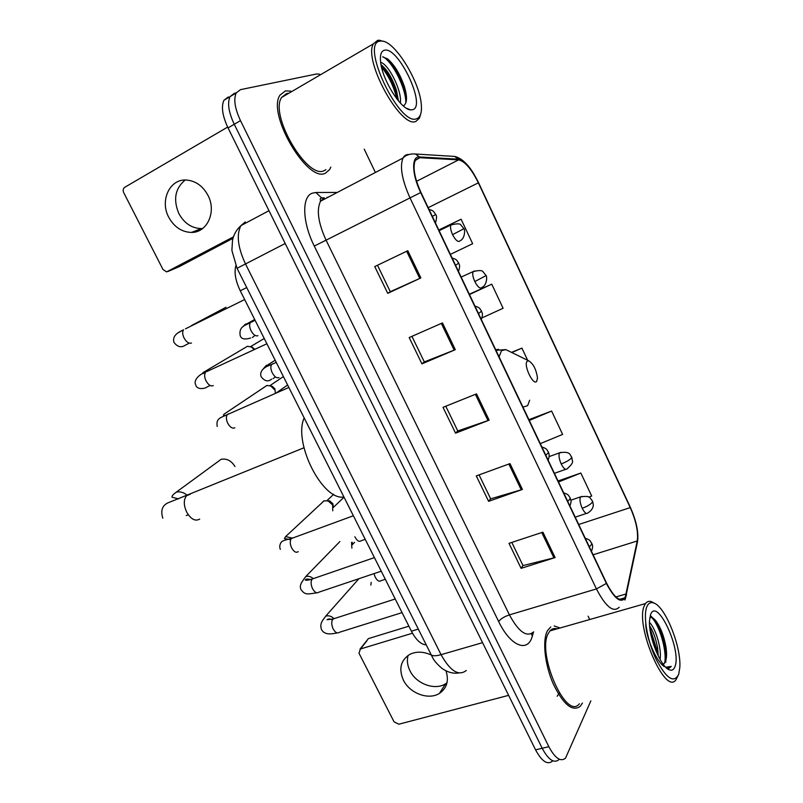 <?xml version="1.0" encoding="UTF-8"?>
<svg xmlns="http://www.w3.org/2000/svg" width="803" height="803" viewBox="0 0 803 803"><rect width="100%" height="100%" fill="white"/><g stroke="black" fill="none" stroke-linecap="round" stroke-linejoin="round"><path stroke-width="1.2" d="M426.002 644.859C420.872 644.438 416.014 639.881 411.407 631.198L240.258 290.786C235.55 280.94 234.074 272.558 235.841 265.673M228.233 96.992L223.937 100.295C221.046 106.618 222.411 115.823 228.042 127.908L535.561 749.841C541.804 761.364 547.395 765.149 552.354 761.204M319.684 74.197L316.643 73.966L240.458 89.655L236.243 92.917C233.412 99.231 234.827 108.465 240.478 120.631L548.85 746.7L542.186 748.276C548.429 759.829 554 763.643 558.908 759.698C554 763.643 548.429 759.829 542.186 748.276L234.245 124.274L542.186 748.276L535.561 749.841M234.325 93.339L230.07 96.621C227.209 102.935 228.594 112.159 234.245 124.274C228.594 112.159 227.209 102.935 230.07 96.621L234.325 93.339L236.192 92.947M560.092 627.996L554.19 625.959L560.092 627.996M550.768 626.942L547.495 630.646C542.216 640.041 544.675 664.332 553.207 683.815C563.355 704.612 572.398 712.09 580.328 706.259L582.426 703.006L580.328 706.259C572.398 712.09 563.355 704.612 553.207 683.815C544.675 664.332 542.216 640.041 547.495 630.646L550.768 626.942M553.97 629.753L552.594 628.95L553.97 629.753M325.426 173.197L329.672 169.523L330.806 167.094L329.672 169.523L325.426 173.197C307.69 183.275 266.747 114.036 279.946 95.166C266.747 114.036 307.69 183.275 325.426 173.197M290.746 91.12L285.456 90.88L279.946 95.166L285.456 90.88L290.746 91.12M625.376 596.609L624.674 597.864C620.067 602.411 614.034 597.492 606.546 583.088L420.953 192.439C414.509 178.015 412.601 167.365 415.221 160.5L419.748 157.709L458.603 159.867C464.907 161.303 471.491 168.961 478.367 182.843L630.245 507.606C636.106 520.926 638.435 532.048 637.241 540.971L625.376 596.609M625.688 597.271L637.552 541.533C638.766 532.389 636.377 520.986 630.375 507.345L478.578 182.733C471.542 168.5 464.786 160.65 458.332 159.175L419.457 156.966C411.317 155.923 411.758 174.251 420.682 192.569L606.385 583.42C614.787 599.319 621.221 603.936 625.688 597.271M407.804 250.717L374.76 266.566L387.739 293.336L420.872 277.938L407.804 250.717M377.49 265.261L390.298 291.7L420.872 277.938M390.288 291.68L387.739 293.336M442.463 322.926L409.179 337.551L421.936 363.859L455.311 349.676L442.463 322.926M411.929 336.347L424.325 361.922L455.311 349.676M424.305 361.872L421.936 363.859M542.908 532.158L508.992 543.34L521.107 568.343L555.104 557.563L542.908 532.158M511.792 542.416L523.014 565.583L555.104 557.563M522.954 565.463L521.107 568.343M510.005 463.612L476.279 475.908L488.615 501.333L522.412 489.459L510.005 463.612M479.07 474.894L490.673 498.834L522.412 489.459M490.623 498.733L488.615 501.333M476.53 393.882L443.015 407.322L455.562 433.178L489.147 420.17L476.53 393.882M445.785 406.208L457.78 430.96L489.147 420.17M457.74 430.89L455.562 433.178M548.85 746.7C555.094 758.293 560.645 762.127 565.503 758.183L590.867 700.878M589.723 619.525L588.127 616.192M375.402 172.484L364.211 149.147M450.383 254.39L472.656 243.7L461.103 219.229L438.789 229.999M540.289 443.637L562.622 434.403L551.601 411.046L528.916 419.688M588.81 497.157L591.691 496.023L580.84 473.027L558.045 480.997M481.91 317.948L503.11 308.262L491.747 284.172L469.303 294.209M527.661 360.296L521.91 348.101L511.511 352.397M521.91 348.101L511.852 352.557M551.601 411.046L529.277 420.451M580.84 473.027L558.507 481.971M491.747 284.172L469.464 294.55M461.103 219.229L438.85 230.11M447 682.801L445.585 683.775C434.875 690.801 416.155 683.845 409.952 670.736C407.372 665.486 406.75 660.377 408.075 655.419M431.07 654.937C423.231 651.414 416.064 651.263 409.6 654.495C400.637 660.387 398.559 668.929 403.377 680.091C409.671 693.36 428.611 700.447 439.422 693.39C446.93 688.191 449.118 680.673 445.976 670.836M366.951 640.784L360.417 648.995L412.481 633.216M408.888 626.179L368.778 638.495M360.417 648.995L358.991 653.2L394.052 721.837L398.82 724.216L508.62 695.348M646.867 606.677C642.962 615.7 647.198 640.653 656.041 659.183C666.39 678.706 673.948 683.724 678.716 674.249L679.82 667.484C681.396 646.545 665.165 606.345 653.783 603.003C650.701 601.889 648.392 603.103 646.867 606.677M654.355 603.254L651.695 601.758C649.165 600.815 647.098 601.417 645.512 603.565L644.418 605.572C634.5 624.864 665.607 697.084 676.156 679.438L677.752 676.236M557.162 628.839C554.331 628.006 551.932 628.699 549.975 630.887L548.6 632.915C536.053 652.307 566.205 721.445 579.405 703.759M649.466 622.466C655.047 627.284 661.933 648.091 660.076 659.444M649.607 625.718C653.361 631.58 656.051 639.138 657.667 648.392L658.259 656.031M663.378 664.513L665.275 661.973L663.308 664.412M675.042 666.45C681.677 649.466 656.914 596.669 650.591 614.596L649.497 620.849C648.422 636.598 660.739 667.092 669.27 669.812C671.96 670.866 673.888 669.752 675.042 666.45M665.275 661.973C666.741 658.621 666.972 653.622 665.968 646.967C663.94 635.986 660.608 627.314 655.961 620.97C653.491 617.898 651.444 616.764 649.808 617.567M666.711 668.146L671.258 666.41L665.727 667.233M671.258 666.41L668.789 668.397M651.434 617.356C658.57 623.479 667.173 649.587 664.703 663.017M650.219 630.857L656.091 651.253M559.3 692.979L557.152 696.251M664.121 666.49C655.69 660.638 645.763 636.598 645.763 623.75M650.269 615.54L655.961 620.97M654.375 619.203C659.514 626.41 663.188 636.247 665.426 648.714L665.828 662.224M649.768 627.424L657.035 650.35L657.557 654.575M234.978 466.553C231.465 460.751 226.858 458.332 221.166 459.286L216.288 462.869M527.2 361.22C523.154 364.743 533.252 386.102 536.705 381.365L537.488 377.982C536.274 369.48 533.343 363.749 528.705 360.808L527.2 361.22M304.176 417.931C292.874 442.393 322.655 501.092 343.925 496.987M371.207 582.336L370.825 585.086M351.553 542.426L351.885 548.118M339.87 541.563L305.722 576.594C308.232 575.831 310.671 576.444 313.05 578.441M352.186 542.226L352.286 544.444M320.999 503.692L323.88 500.871L328.106 500.901L332.613 504.896L332.753 510.818M327.283 500.66L329.631 500.881L332.874 503.752L333.325 507.074M263.474 387.759L266.927 385.44L270.852 386.042L274.465 389.676M270.44 385.862L272.347 386.353L274.957 388.963L275.319 392.998M244.002 348.341L247.485 346.274L251.339 347.026L254.069 349.466M251.098 346.896L254.772 349.144M226.014 307.258L191.395 325.606M202.657 228.514L201.342 228.584C191.736 228.293 184.248 223.294 178.868 213.588C173.026 199.596 175.114 188.404 185.152 180.023M168.72 217.212C174.181 227.048 181.769 232.117 191.475 232.428C207.144 232.79 216.78 211.791 207.977 195.37C202.778 185.844 195.5 180.725 186.155 180.023C169.614 178.918 159.687 200.76 168.72 217.212M232.99 238.3L179.159 266.686M227.64 127.085L124.766 187.29C123.11 188.544 122.759 190.331 123.722 192.65L162.999 269.537L166.622 271.886L233.442 236.865M380.251 41.114C359.342 42.398 399.633 127.316 416.797 118.653C420.411 117.228 421.926 112.681 421.344 105.002C420.13 82.267 395.166 41.234 381.887 41.053L380.251 41.114M383.412 41.334L377.771 40.24L373.345 43.874C363.117 60.757 401.48 129.534 416.014 121.313L419.447 118.111L420.601 114.337M288.799 93.268L286.721 93.469L281.592 97.474C269.226 115.13 307.499 179.972 324.181 170.648L325.938 169.704M380.662 62.413C388.12 63.608 402.193 90.428 400.376 103.065M381.034 64.722L381.616 65.153C387.538 70.202 392.486 78.604 396.461 90.358L398.469 100.917M412.581 109.71C426.825 106.699 398.539 46.393 384.527 50.208C381.274 50.96 379.949 54.724 380.552 61.49C381.897 79.387 401.139 110.001 410.674 109.881L412.581 109.71M403.307 105.916C407.111 103.617 407.512 97.314 404.531 87.025C400.175 74.227 394.544 64.862 387.618 58.95L382.67 56.862M410.674 109.881L406.428 108.244M383.051 56.852C392.306 61.379 406.117 88.29 405.836 102.965M381.535 67.151C388.672 75.813 393.781 86.413 396.883 98.94M387.277 58.679C394.333 65.505 400.065 75.623 404.491 89.013L406.529 98.147M381.074 64.963C387.387 71.778 392.506 81.083 396.411 92.867L398.328 100.746M418.122 629.15L411.407 631.198M246.722 287.564L240.258 290.786M245.316 221.909L240.97 225.603C236.273 234.506 237.758 247.254 245.447 263.846L441.058 654.676C450.282 671.147 458.684 676.417 466.262 670.485M482.573 642.661L441.058 654.676C435.768 656.141 432.395 656.121 430.92 654.646L430.518 653.843M228.042 127.908L240.478 120.631M458.925 672.944C453.384 673.868 447.763 672.372 442.062 668.467C437.595 664.593 434.604 661.27 433.068 658.48L237.056 268.302L285.195 243.5M268.985 210.697L240.97 225.603C236.704 229.367 233.884 234.225 232.519 240.167L231.896 250.446L237.076 268.343M533.563 631.941L532.309 636.137C527.902 653.09 510.527 646.385 498.653 621.512L314.274 246.059L326.068 240.167L509.423 614.877C518.738 632.041 526.808 637.702 533.614 631.871M314.274 246.059C302.259 222.18 301.607 196.695 312.267 193.182L315.93 192.499L337.28 192.439M324.201 197.879L320.507 201.222C316.382 209.964 318.229 222.953 326.068 240.167L410.012 197.899C401.972 179.932 399.633 166.643 402.986 158.04C404.28 155.571 406.208 154.387 408.747 154.507M624.955 600.022L626.541 594.531M458.332 159.175L454.608 156.424L450.192 156.153M636.598 546.14L637.552 541.533M419.457 156.966L415.512 154.025C407.201 153.263 403.267 157.659 402.986 158.04L320.507 201.222L320.226 198.763L321.521 197.879L315.93 192.499M621.974 598.647L621.743 599.711M420.682 192.569L410.012 197.899L596.428 588.93L606.385 583.42M619.213 607.249C613.382 612.95 605.783 606.847 596.428 588.93L509.423 614.877C504.324 616.604 500.731 618.812 498.653 621.512M327.995 197.307L327.092 197.307M532.309 636.137L531.385 633.687M323.559 198.18L321.521 197.879L324.271 197.849M478.367 182.843L428.19 207.676M458.603 159.867L416.566 181.297M419.748 157.709L415.583 159.877M626.21 593.939L615.881 596.96M637.241 540.971L593.106 554.793M630.245 507.606L578.712 524.5M475.386 394.333L488.003 420.591M508.861 464.034L521.247 489.83M541.764 532.54L553.94 557.894M441.339 323.418L454.167 350.138M406.679 251.259L419.748 278.46M199.666 519.109C195.31 521.548 191.014 519.28 186.768 512.294C183.556 505.278 183.475 499.767 186.527 495.752L190.341 494.196M187.681 515.034L186.246 515.576M178.547 498.904L172.043 497.208C171.631 496.194 173.067 494.497 176.329 492.119C180.023 491.306 183.626 492.339 187.129 495.21M509.433 351.373L505.82 349.606L501.504 350.65L499.075 356.873M522.944 407.101L527.621 405.696L529.659 400.235M498.613 349.325L495.712 349.797M589.322 546.823L591.6 544.504L591.62 543.129C589.583 540.64 591.048 540.278 585.216 538.191M334.931 618.37L332.844 619.163C331.318 621.442 331.378 624.604 333.034 628.639C335.122 632.513 337.21 633.748 339.278 632.332L402.062 612.619M358.911 578.702L325.647 616.202C328.487 615.259 331.207 616.021 333.787 618.481M567.661 501.243L570.02 499.024L570.1 497.79C568.072 495.19 569.247 494.778 563.676 492.851M314.264 578.28L312.277 578.983C310.681 581.161 310.721 584.283 312.377 588.348C314.575 592.383 316.753 593.658 318.911 592.162L381.234 571.194M545.759 455.13L548.188 453.033L548.339 451.938C546.221 449.228 547.485 448.897 541.884 446.98M293.225 537.769L291.389 538.512C289.833 540.63 289.873 543.671 291.509 547.636C293.788 551.781 296.036 553.116 298.274 551.641M324.131 500.781L285.607 536.595L292.041 538.02M478.498 313.561L481.539 311.173C479.25 308.081 480.254 307.84 474.954 306.094M228.624 413.786L227.339 414.599C225.994 416.566 226.075 419.357 227.61 422.96C229.959 427.256 232.378 428.862 234.857 427.768M455.552 265.261L458.744 263.153C456.345 259.841 457.218 259.67 452.109 258.014M209.794 385.651L206.923 387.026C205.297 388.682 196.615 390.258 195.661 384.607C193.352 381.024 198.562 374.228 205.548 372.421C204.263 374.328 204.363 377.039 205.859 380.522C208.238 384.878 210.717 386.574 213.277 385.621M206.632 371.638L266.887 343.754M247.485 346.274L203.049 372.582L205.056 372.652M432.325 216.388L435.688 214.562C433.269 211.139 434.001 210.968 428.983 209.352M188.554 343.564L185.162 345.27C181.167 347.94 177.423 346.966 173.94 342.339C171.892 334.811 179.651 331.84 183.516 329.782C182.301 331.649 182.422 334.269 183.877 337.641C186.286 342.048 188.825 343.845 191.475 343.032M185.453 328.829L244.664 299.549M177.794 333.024L182.11 330.525M581.914 496.374L580.469 496.977C579.455 499.466 580.037 503.23 582.195 508.269C584.524 512.746 586.411 514.311 587.866 512.946C593.788 509.263 593.337 504.816 593.256 504.404L592.604 501.413M582.195 508.269C587.294 506.402 590.687 504.364 592.373 502.166L592.423 500.992L590.145 498.071C589.532 496.395 586.32 496.003 580.529 496.886L570.853 500.179M373.997 573.623L375.051 576.815C377.139 580.73 379.146 582.024 381.064 580.679L385.299 579.274M560.946 452.29L559.53 452.842C558.476 455.211 559.039 458.904 561.197 463.933C563.636 468.611 565.613 470.237 567.129 468.822C571.445 464.997 573.212 462.337 572.409 460.852L571.746 457.218M561.197 463.933C566.276 461.976 569.708 459.968 571.485 457.911L571.595 456.867C570.15 456.375 571.495 450.533 559.53 452.842L549.162 456.596M354.876 536.775C357.064 540.851 359.152 542.186 361.139 540.77L365.214 539.325M474.583 270.912L473.158 271.595C472.264 273.723 472.806 277.035 474.804 281.552C477.383 286.52 479.622 288.628 481.499 287.855M474.804 281.552L485.554 275.871L485.925 275.359L483.255 272.026C482.543 270.26 479.18 270.119 473.158 271.595L461.163 277.075M274.877 377.3L273.05 378.635M272.679 363.759L271.645 364.472C270.46 366.298 270.611 368.978 272.097 372.492C274.395 376.778 276.684 378.464 278.992 377.551M263.324 368.778L266.345 365.325L270.44 365.034M452.35 224.258L450.945 224.97C450.092 227.028 450.634 230.26 452.591 234.657C455.211 239.706 457.509 241.934 459.477 241.332M452.591 234.657L463.903 228.694L461.083 225.221C460.43 223.475 457.048 223.395 450.945 224.97L439.121 230.672M254.079 336.206L252.323 337.521M251.239 321.903L250.385 322.565C249.251 324.352 249.412 326.951 250.867 330.364C253.186 334.69 255.535 336.477 257.924 335.694M242.928 326.711L245.547 324.071L248.468 323.529M167.777 271.565L179.561 266.516M223.937 100.295L236.243 92.917M624.674 597.864L619.514 599.359M474.262 174.612C468.049 164.123 461.504 158.071 454.608 156.424L415.512 154.025M445.585 683.775L439.422 693.39M359.975 649.165L368.336 638.666M666.922 668.327L669.27 669.812M549.975 630.887L645.512 603.565M653.783 603.003L651.695 601.758M665.968 646.967L665.426 648.714M657.035 650.35L657.667 648.392M176.329 492.119L221.166 459.286M303.966 447.773L167.536 503.029C163.892 504.946 159.887 508.791 162.808 518.176M495.963 350.319L505.82 349.606L528.705 360.808M591.44 551.29C592.825 547.787 592.955 545.227 591.841 543.621M325.647 616.202C323.649 619.484 319.293 622.737 321.401 629.251C322.535 631.74 324.613 633.236 327.624 633.718C329.802 634.079 333.004 633.818 337.25 632.925M332.322 619.956C330.334 618.772 328.568 618.701 327.042 619.725L332.994 618.993L395.217 598.998M569.899 505.95C571.846 500.42 570.883 501.474 570.291 498.221M305.722 576.594L302.38 581.312C300.262 584.403 299.79 587.134 300.974 589.512C305.13 595.143 306.907 594.28 316.834 592.805M311.624 579.977C308.111 578.702 305.993 578.712 305.27 580.017C306.395 580.529 308.743 580.178 312.297 578.963L374.409 557.603M354.565 542.326L352.326 544.685M548.499 452.3C549.453 454.618 549.332 457.228 548.118 460.109M353.37 515.767L291.389 538.512C285.276 539.857 281.913 541.061 281.311 542.135C279.655 544.564 279.334 546.973 280.347 549.372M329.631 500.881L328.106 500.901M333.677 494.337L326.962 500.6M285.607 536.595L284.413 538.622L290.696 539.606M344.035 497.208L333.375 507.396M481.609 311.333C481.459 312.317 483.707 313.16 481.298 319.453M288.869 387.468L227.339 414.599C219.912 418.112 216.087 418.263 217.161 426.443M225.081 415.633L223.435 415.151L224.017 414.197L266.927 385.44M272.347 386.353L270.852 386.042M283.389 376.577L269.908 385.661M287.635 385.028L276.714 392.587M458.784 263.243C458.563 264.609 460.912 263.605 458.513 271.494M252.855 347.448L251.339 347.026M264.237 338.485L250.516 346.645M203.049 372.582L202.587 373.365L203.119 373.616M435.698 214.592C436.892 215.636 436.812 218.426 435.457 222.983M575.219 517.142L586.411 513.438M554.401 473.318L565.653 469.343M485.976 275.469C487.2 275.72 487.18 285.466 481.88 287.414M271.655 379.056C268.172 382.118 264.649 381.295 261.065 376.597C259.399 371.558 263.414 367.162 271.645 364.472L276.252 362.374M268.603 365.897L267.56 365.546L267.861 364.873L275.158 360.206M463.923 228.745C465.047 228.704 465.359 238.682 459.968 240.8M250.586 338.023C244.333 339.92 240.84 338.946 240.087 335.092C239.003 326.088 245.206 325.717 250.385 322.565L255.093 320.297M247.404 323.549L254.681 319.484M201.342 228.584L191.475 232.428M281.592 97.474L373.345 43.874M381.887 41.053L379.498 40.18M404.531 87.025L404.491 89.013M396.411 92.867L396.461 90.358"/></g></svg>
